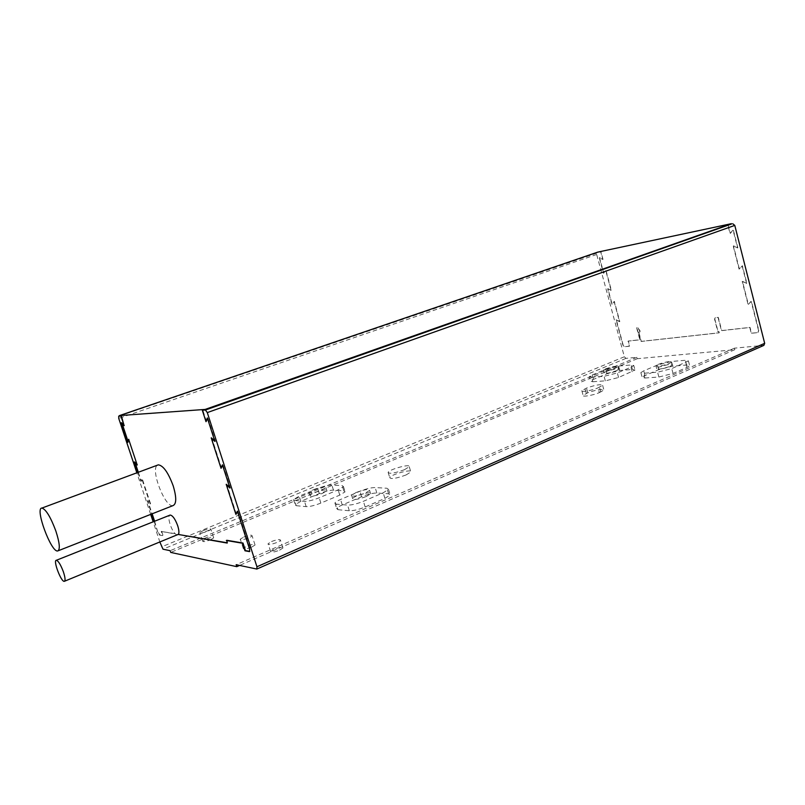 <?xml version="1.0" encoding="UTF-8"?>
<svg xmlns="http://www.w3.org/2000/svg" width="805" height="805" viewBox="0 0 805 805"><rect width="100%" height="100%" fill="white"/><g stroke="black" fill="none" stroke-linecap="round" stroke-linejoin="round"><path stroke-width="0.6" stroke-dasharray="4.03 3.02" d="M757.978 332.475L758.813 330.412L757.716 332.596L751.508 333.19L750.029 327.383L721.713 330.563L718.302 317.341L715.383 317.713L714.8 318.951L718.01 331.358L718.885 331.268L719.278 332.767L641.313 341.36L638.798 331.972L640.287 331.791L640.015 330.744L637.58 327.444L636.836 327.544L640.096 339.71L628.292 341.028L629.671 346.17L624.831 346.683L623.171 345.114L616.288 319.615L619.8 321.608L614.336 301.362L612.112 304.189L607.926 288.703L611.438 290.605L605.934 270.208L603.73 273.157L599.514 257.56L603.005 259.381L600.943 251.734L597.37 252.498L596.686 254.481L624.358 356.776L626.018 358.356L636.946 357.329L637.319 358.698L734.834 349.682L734.452 348.163L763.854 345.375M177.211 535.234L175.077 533.645C170.841 529.438 167.088 516.478 169.775 515.21M175.077 533.645L161.221 531.451L174.655 533.816M173.025 505.6C165.015 507.995 149.931 468.731 157.498 465.139M227.654 542.872L226.809 540.276M237.535 511.678L237.847 510.984L250.124 549.06L249.832 551.395M236.388 514.214L226.688 484.127M229.596 487.055L230.401 487.87L222.915 464.626L222.613 465.391M221.526 468.118L211.715 437.699M214.593 440.486L215.388 441.261L207.821 417.755L207.529 418.57M206.493 421.508L202.81 410.067M124.554 425.503L121.786 422.555L122.098 423.49M128.096 441.543L129.092 439.158M137.625 464.847L134.827 461.778L135.149 462.754M138.319 472.263L141.308 481.249L142.123 478.381L150.585 503.829L147.748 500.63L152.135 513.821M154.61 521.238L157.971 532.769L159.46 535.043L162.61 535.627L161.221 531.451M161.644 531.29L163.023 535.456L159.873 534.872L158.384 532.598M731.504 223.991L727.811 224.816L731.514 224.021M137.897 472.424L140.885 481.41L141.7 478.532L150.163 503.99L147.335 500.791L151.722 513.982M154.188 521.409L157.971 532.769M159.964 542.278L153.161 521.821M150.686 514.385L136.85 472.807M728.082 224.716L730.306 233.44L733.315 229.918L737.863 247.849L733.446 245.807L739.362 269.071L742.391 265.7L746.899 283.481L742.472 281.337L748.338 304.411L751.397 301.191L758.813 330.412M734.452 348.163L236.147 564.708M279.556 550.187L282.947 547.994C282.555 546.736 279.587 547.148 274.032 549.231L270.611 551.445C270.993 552.703 273.972 552.29 279.556 550.187M734.834 349.682L239.578 565.432M592.832 381.751L605.32 380.856L618.572 377.495L634.994 370.028L632.438 369.455L619.8 370.481L606.96 373.762L593.516 379.356L590.528 381.168L592.832 381.751L591.595 377.263L589.29 376.71L590.528 381.168M644.896 378.018L658.862 377.022L673.04 373.45L686.947 367.422L689.654 365.691L686.605 365.027L672.497 366.184L658.792 369.646L645.036 375.533L642.149 377.344L644.896 378.018L643.618 373.268L657.574 372.202L671.752 368.61L688.396 360.912L685.357 360.288L671.249 361.505L657.544 364.987L643.769 370.833L640.881 372.624L643.618 373.268M296.25 505.701L306.172 506.647C309.834 506.697 314.725 505.51 320.853 503.085L339.76 495.115L345.093 491.825L343.785 490.829L333.461 490.144C329.849 490.175 325.129 491.332 319.293 493.616L300.788 501.324L295.153 504.735L296.25 505.701L294.61 500.499L304.511 501.354C308.174 501.384 313.065 500.187 319.193 497.772L338.13 489.843L343.483 486.592L342.185 485.636L331.871 485.033C328.269 485.083 323.54 486.24 317.703 488.514L299.168 496.182L293.523 499.563L294.61 500.499M337.979 509.686L349.32 510.762C353.445 510.833 358.728 509.565 365.158 506.969L384.901 498.406L390.214 495.005L388.594 493.797L376.831 493.012C372.775 493.032 367.694 494.26 361.586 496.705L342.266 504.966C339.106 506.335 337.225 507.522 336.631 508.519L337.979 509.686L336.259 504.121L347.569 505.107C351.694 505.148 356.977 503.88 363.417 501.294L383.2 492.781L388.523 489.41L386.913 488.243L375.17 487.558C371.115 487.599 366.034 488.836 359.916 491.271L340.565 499.472C337.406 500.841 335.514 502.008 334.92 502.984L336.259 504.121M210.367 539.873L213.687 537.871C213.375 536.935 210.83 537.358 206.05 539.119L202.699 541.131C203.011 542.067 205.557 541.654 210.367 539.873M599.333 392.629L603.911 390.053C602.13 388.724 596.746 389.63 587.781 392.79L583.132 395.386C581.894 397.227 593.245 395.315 599.333 392.629L598.014 387.859L602.613 385.313C600.842 384.015 595.459 384.951 586.483 388.091L581.824 390.667C580.576 392.478 591.927 390.536 598.014 387.859M637.319 358.698L170.72 552.421M406.022 474.98L410.832 471.982C412.945 468.52 390.908 474.387 389.711 477.586C390.858 479.377 396.291 478.512 406.022 474.98M251.683 547.128L255.054 545.005C254.692 543.878 251.905 544.301 246.662 546.253L243.271 548.386C243.613 549.513 246.421 549.101 251.683 547.128M636.946 357.329L170.157 550.701M119.593 415.984L600.691 251.824L602.754 259.472L599.252 257.65L603.468 273.247L605.672 270.299L611.176 290.706L607.674 288.794L611.86 304.28L614.084 301.452L619.548 321.698L616.026 319.716L622.919 345.214L624.579 346.784L629.419 346.271L628.031 341.129L639.844 339.811L636.574 327.645L637.329 327.555L639.754 330.855L640.035 331.901L638.536 332.073L641.052 341.461L719.006 332.878L718.624 331.378L717.748 331.469L714.538 319.062L715.112 317.814L718.04 317.452L721.451 330.674L749.767 327.504L751.246 333.31L757.716 332.596M271.567 541.524C277.131 539.451 280.1 539.018 280.472 540.246C279.556 542.399 266.586 546.032 268.135 543.697L271.567 541.524M203.252 530.586C208.042 528.835 210.598 528.402 210.9 529.298C210.165 530.988 198.604 534.419 199.892 532.568L203.252 530.586M605.712 368.831C612.545 366.466 616.66 365.722 618.069 366.597L615.755 367.986C608.882 370.36 604.746 371.115 603.358 370.23L605.712 368.831M658.188 364.383C665.514 361.837 669.991 361.063 671.632 362.049L669.408 363.437C662.022 366.003 657.534 366.788 655.924 365.792L658.188 364.383M593.516 379.356L592.299 374.909L589.29 376.71M758.541 330.533L751.125 301.291L748.076 304.521L742.21 281.438L746.638 283.591L742.119 265.811L739.091 269.172L733.174 245.907L737.591 247.95L733.033 230.019L730.024 233.541L727.811 224.816M243.704 537.066C248.946 535.124 251.744 534.691 252.086 535.778C251.251 537.73 238.854 541.292 240.293 539.159L243.704 537.066M404.432 469.718L409.262 466.739C411.395 463.348 389.348 469.224 388.131 472.364C389.268 474.125 394.702 473.239 404.432 469.718M632.167 371.759L630.949 367.221L617.324 372.926L604.072 376.307L591.595 377.263M592.299 374.909L605.752 369.344L618.592 366.064L631.231 364.967L633.777 365.51L634.994 370.028M630.949 367.221L633.777 365.51M616.489 370.692L618.804 369.294C619.971 367.412 604.595 371.216 604.092 372.926C605.491 373.822 609.616 373.077 616.489 370.692M356.031 492.529C364.242 489.531 368.76 488.826 369.606 490.426L365.249 493.143C356.967 496.172 352.419 496.876 351.604 495.276L356.031 492.529M366.275 496.504L370.632 493.767C372.584 490.658 353.787 495.719 352.63 498.607C353.455 500.237 358.004 499.533 366.275 496.504M313.447 489.651C321.024 486.914 325.17 486.22 325.904 487.578L321.527 490.195C313.89 492.962 309.724 493.666 309.009 492.298L313.447 489.651M322.503 493.344L326.88 490.708C328.661 487.951 311.022 492.881 309.985 495.417C310.7 496.806 314.876 496.122 322.503 493.344M670.163 366.305L672.386 364.906C673.634 362.854 657.212 366.758 656.679 368.63C658.289 369.646 662.787 368.871 670.163 366.305M597.401 252.488L119.563 415.873L597.37 252.498M596.686 254.481L118.738 418.399M763.593 345.425L256.644 569.055M626.018 358.356L162.992 549.181M624.358 356.776L161.503 546.897M619.8 370.481L618.592 366.064M632.438 369.455L631.231 364.967M672.497 366.184L671.249 361.505M686.605 365.027L685.357 360.288M586.342 393.393L585.044 388.694M658.862 377.022L657.574 372.202M605.32 380.856L604.072 376.307M300.788 501.324L299.168 496.182M673.04 373.45L671.752 368.61M686.947 367.422L685.689 362.622M658.792 369.646L657.544 364.987M645.036 375.533L643.769 370.833M618.572 377.495L617.324 372.926M606.96 373.762L605.752 369.344M333.461 490.144L331.871 485.033M343.785 490.829L342.185 485.636M376.831 493.012L375.17 487.558M388.594 493.797L386.913 488.243M349.32 510.762L347.569 505.107M306.172 506.647L304.511 501.354M365.158 506.969L363.417 501.294M384.901 498.406L383.2 492.781M361.586 496.705L359.916 491.271M342.266 504.966L340.565 499.472M320.853 503.085L319.193 497.772M339.76 495.115L338.13 489.843M319.293 493.616L317.703 488.514M587.781 392.79L586.483 388.091M600.782 392.015L599.473 387.245M282.947 547.994L280.472 540.246M270.611 551.445L268.135 543.697M213.687 537.871L210.9 529.298M202.699 541.131L199.892 532.568M255.054 545.005L252.086 535.778M243.271 548.386L240.293 539.159M351.604 495.276L352.63 498.607M369.606 490.426L370.632 493.767M309.009 492.298L309.985 495.417M325.904 487.578L326.88 490.708M655.924 365.792L656.679 368.63M671.632 362.049L672.386 364.906M603.358 370.23L604.092 372.926M618.069 366.597L618.804 369.294M58.292 550.731L57.678 550.972M581.824 390.667L583.132 395.386M293.523 499.563L295.153 504.735M688.396 360.912L689.654 365.691M640.881 372.624L642.149 377.344M388.131 472.364L389.711 477.586M409.262 466.739L410.832 471.982M388.523 489.41L390.214 495.005M334.92 502.984L336.631 508.519M343.483 486.592L345.093 491.825M602.613 385.313L603.911 390.053"/><path stroke-width="1.21" d="M249.781 551.385L245.445 550.59L243.009 543.053L226.809 540.276L227.191 543.063L178.116 534.429L227.091 542.771M136.85 472.807L118.738 418.399L118.717 416.165L120.911 416.004L124.121 425.654L121.354 422.706L127.894 442.358L128.659 439.309L137.202 465.008L134.405 461.929L137.897 472.424M63.384 571.822C65.235 577.547 65.537 580.717 64.299 581.331C61.15 582.186 52.828 560.159 56.35 560.28C58.383 560.924 60.717 564.768 63.384 571.822M169.775 515.21L170.167 515.059C172.673 515.442 175.168 518.973 177.674 525.665C178.931 529.66 179.223 532.528 178.549 534.248M178.116 534.429L64.591 581.22M157.498 465.139L158.333 464.837C163.314 465.582 168.265 472.585 173.196 485.868C176.617 497.399 176.557 503.98 173.025 505.6L58.292 550.731M237.535 511.678L235.915 514.405L226.205 484.318L229.918 488.061L222.432 464.817L221.043 468.299L211.222 437.87L214.895 441.442L207.328 417.936L206 421.679L202.317 410.248L205.416 410.027L207.298 412.583L256.946 566.76L256.825 569.055L236.147 564.708L236.781 566.66L170.72 552.421L170.157 550.701L162.992 549.181L159.964 542.278M226.205 484.318L229.596 487.055M222.613 465.391L221.043 468.299M211.222 437.87L214.593 440.486M207.529 418.57L206 421.679M202.317 410.248L205.134 409.423L119.462 415.591L121.344 415.863L124.121 425.654M122.098 423.49L128.096 441.543M128.659 439.309L137.202 465.008M135.149 462.754L138.319 472.263M152.135 513.821L154.61 521.238M205.134 409.423L731.423 223.669L205.285 409.896M731.504 223.991L205.416 410.027M151.722 513.982L154.188 521.409M153.161 521.821L150.686 514.385M226.346 540.477L242.536 543.254L244.972 550.791L249.52 551.596L249.641 549.262L237.374 511.175L235.915 514.405M256.956 569.004L763.854 345.375L764.68 343.333L734.784 225.4L732.721 223.73M239.578 565.432L236.781 566.66M731.423 223.669L597.763 252.116L119.462 415.591M55.827 530.928C59.711 543.013 60.325 549.694 57.678 550.972C51.097 552.562 34.605 507.774 41.9 508.066C45.925 509.313 50.574 516.931 55.827 530.928M119.563 415.873L118.727 416.165L119.563 415.873M734.784 225.4L207.298 412.583M764.68 343.333L256.946 566.76M170.167 515.059L56.35 560.28M158.333 464.837L41.9 508.066"/></g></svg>
